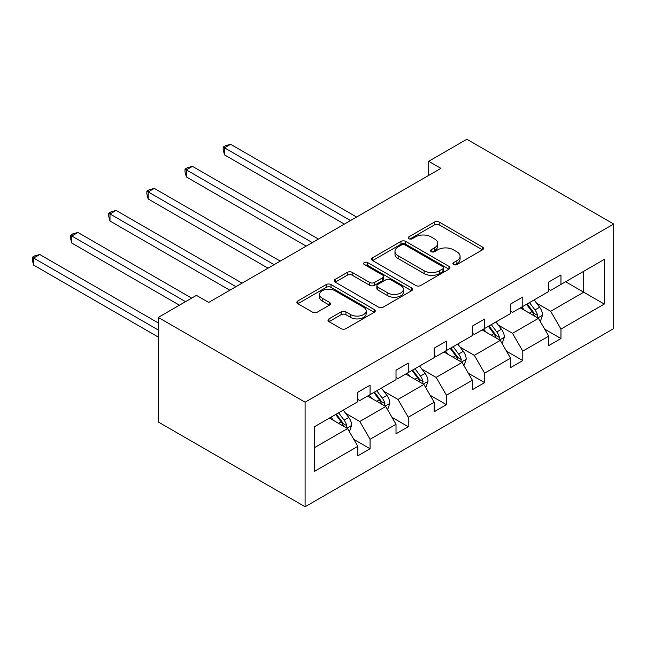 <?xml version="1.0" encoding="UTF-8"?>
<svg xmlns="http://www.w3.org/2000/svg" width="646" height="646" viewBox="0 0 646 646"><rect width="100%" height="100%" fill="white"/><g stroke="black" fill="none" stroke-linecap="round" stroke-linejoin="round"><path stroke-width="0.97" d="M453.597 264.545A2.374 1.373 0 0 0 456.956 264.545L482.481 249.808A3.4 1.962 0 0 0 483.474 248.419A3.4 1.962 0 0 0 482.481 247.038L439.24 222.071A3.4 1.962 0 0 0 434.435 222.071L408.918 236.807A2.374 1.373 0 0 0 408.215 237.776A2.374 1.373 0 0 0 408.918 238.745A2.374 1.373 0 0 0 412.277 238.745L415.58 236.84A10.869 6.274 0 0 1 430.955 236.84L434.556 238.923A10.869 6.274 0 0 1 437.738 243.364A10.869 6.274 0 0 1 434.556 247.798L431.253 249.703A2.374 1.373 0 0 0 430.559 250.68A2.374 1.373 0 0 0 431.253 251.649A2.374 1.373 0 0 0 434.621 251.649L437.923 249.744A10.869 6.274 0 0 1 453.29 249.744L456.9 251.819A10.869 6.274 0 0 1 460.081 256.26A10.869 6.274 0 0 1 456.9 260.693L453.597 262.607A2.374 1.373 0 0 0 452.894 263.576A2.374 1.373 0 0 0 453.597 264.545L453.597 262.607M328.984 318.874A3.4 1.962 0 0 0 327.99 320.263A3.4 1.962 0 0 0 328.984 321.651L341.112 328.652A3.4 1.962 0 0 0 345.917 328.652L374.26 312.293A3.4 1.962 0 0 0 375.261 310.904A3.4 1.962 0 0 0 374.26 309.515L331.027 284.555A3.4 1.962 0 0 0 326.222 284.555L297.871 300.915A3.4 1.962 0 0 0 296.877 302.304A3.4 1.962 0 0 0 297.871 303.693L312.527 312.147A3.4 1.962 0 0 0 317.331 312.147L329.46 305.146A3.4 1.962 0 0 0 330.461 303.757A3.4 1.962 0 0 0 329.46 302.368L322.192 298.177A9.084 5.249 0 0 1 319.536 294.471A9.084 5.249 0 0 1 325.148 289.618A9.084 5.249 0 0 1 335.048 290.757L363.512 307.189A9.084 5.249 0 0 1 366.177 310.904A9.084 5.249 0 0 1 360.565 315.749A9.084 5.249 0 0 1 350.665 314.61L345.917 311.873A3.4 1.962 0 0 0 341.112 311.873L328.984 318.874L328.984 321.651M613.7 224.025L466.864 139.245L428.686 161.29L440.919 168.356L208.674 302.441L196.441 295.375L158.262 317.42L305.098 402.192L613.7 224.025L613.7 328.58L305.098 506.755L305.098 402.192M415.822 285.524A3.4 1.962 0 0 0 420.627 285.524L448.97 269.156A3.4 1.962 0 0 0 449.963 267.767A3.4 1.962 0 0 0 448.97 266.386L405.728 241.418A3.4 1.962 0 0 0 400.924 241.418L372.58 257.786A3.4 1.962 0 0 0 371.587 259.167A3.4 1.962 0 0 0 372.58 260.556L415.822 285.524M365.24 265.062A2.374 1.373 0 0 1 367.655 265.393L367.655 262.567L411.615 287.946A3.4 1.962 0 0 1 412.608 289.335A3.4 1.962 0 0 1 411.615 290.724L383.272 307.084A3.4 1.962 0 0 1 378.467 307.084L335.226 282.124L335.226 279.347A3.4 1.962 0 0 0 334.232 280.735A3.4 1.962 0 0 0 335.226 282.124M335.226 279.347L347.362 272.346A3.4 1.962 0 0 1 352.167 272.346L369.698 282.472A3.4 1.962 0 0 0 374.502 282.472L382.553 277.828A3.4 1.962 0 0 0 383.546 276.44A3.4 1.962 0 0 0 382.553 275.051L364.296 264.513A2.374 1.373 0 0 1 363.601 263.544A2.374 1.373 0 0 1 365.063 262.268A2.374 1.373 0 0 1 367.655 262.567M314.521 426.707L357.836 401.699L357.836 392.235L370.077 385.169L370.077 394.633L396.014 379.654L396.014 370.19L408.248 363.125L408.248 372.597L434.193 357.618L434.193 348.146L446.426 341.088L446.426 350.552L472.371 335.573L472.371 326.109L484.605 319.043L484.605 328.507L510.55 313.536L510.55 304.064L522.784 296.999L522.784 306.47L548.729 291.491L548.729 282.027L560.962 274.962L560.962 284.426L604.276 259.417L604.276 304.064L560.962 329.072L560.962 338.544L548.729 345.61L548.729 336.138L522.784 351.117L522.784 360.581L510.55 367.647L510.55 358.183L484.605 373.162L484.605 382.626L472.371 389.691L472.371 380.228L446.426 395.199L446.426 404.671L434.193 411.728L434.193 402.264L408.248 417.243L408.248 426.707L396.014 433.773L396.014 424.309L370.077 439.28L370.077 448.752L357.836 455.818L357.836 446.346L314.521 471.354L314.521 426.707M367.622 396.046L385.735 406.504L359.798 421.483L345.626 413.303M359.798 421.483L370.077 439.28M385.735 406.504L396.014 424.309M357.836 399.438L359.798 400.568L370.077 394.633M405.801 374.01L423.913 384.459L397.976 399.438L383.805 391.258M397.976 399.438L408.248 417.243M423.913 384.459L434.193 402.264M396.014 377.401L397.976 378.532L408.248 372.597M443.98 351.965L462.092 362.422L436.147 377.401L421.983 369.221M436.147 377.401L446.426 395.199M462.092 362.422L472.371 380.228M434.193 355.357L436.147 356.487L446.426 350.552M482.158 329.92L500.27 340.377L474.325 355.357L460.162 347.177M474.325 355.357L484.605 373.162M500.27 340.377L510.55 358.183M472.371 333.312L474.325 334.442L484.605 328.507M520.337 307.884L538.449 318.341L512.504 333.312L498.341 325.14M512.504 333.312L522.784 351.117M538.449 318.341L548.729 336.138M510.55 311.275L512.504 312.406L522.784 306.47M565.613 281.745L583.718 292.202L550.683 311.275L536.519 303.095M550.683 311.275L560.962 329.072M604.276 304.064L583.718 292.202L583.718 271.288L604.276 259.417M158.262 317.42L158.262 421.975L305.098 506.755M428.686 161.29L428.686 175.421M548.729 289.23L550.683 290.361L560.962 284.426M314.521 447.621L347.556 428.548L329.452 418.091M347.556 428.548L357.836 446.346M544.683 329.145L560.962 338.544M506.512 351.19L522.784 360.581M468.334 373.226L484.605 382.626M430.155 395.271L446.426 404.671M391.977 417.316L408.248 426.707M353.798 439.353L370.077 448.752M454.542 264.884L456.9 263.52A10.869 6.274 0 0 0 460.081 259.086L460.081 256.26M437.738 243.364L437.738 246.183A10.869 6.274 0 0 1 434.556 250.624L432.206 251.98M482.433 249.832L439.24 224.897A3.4 1.962 0 0 0 434.435 224.897L409.863 239.085M448.922 269.18L405.728 244.245A3.4 1.962 0 0 0 400.924 244.245L372.629 260.58M442.962 268.744A2.374 1.373 0 0 0 443.665 267.767A2.374 1.373 0 0 0 442.962 266.798L405.01 244.882A2.374 1.373 0 0 0 401.65 244.882L398.162 246.901A10.869 6.274 0 0 0 394.981 251.334A10.869 6.274 0 0 0 398.162 255.776L424.107 270.755A10.869 6.274 0 0 0 439.482 270.755L442.962 268.744L442.962 271.57A2.374 1.373 0 0 0 443.665 270.593L443.665 267.767M394.981 251.334L394.981 254.161A10.869 6.274 0 0 0 398.162 258.602L398.162 255.776M442.962 271.57L439.482 273.581A10.869 6.274 0 0 1 424.107 273.581L398.162 258.602M335.274 282.149L347.362 275.172L347.362 272.346M383.546 276.44L383.546 279.266A3.4 1.962 0 0 1 382.553 280.647L374.502 285.298A3.4 1.962 0 0 1 369.698 285.298L352.167 275.172A3.4 1.962 0 0 0 347.362 275.172M367.655 265.393L411.575 290.748M387.899 292.977A9.084 5.249 0 0 0 397.799 294.116A9.084 5.249 0 0 0 403.411 289.263A9.084 5.249 0 0 0 400.746 285.556L390.717 279.766A3.4 1.962 0 0 0 385.912 279.766L377.87 284.41A3.4 1.962 0 0 0 376.868 285.798A3.4 1.962 0 0 0 377.87 287.187L387.899 292.977L387.899 295.803A9.084 5.249 0 0 0 397.799 296.942A9.084 5.249 0 0 0 403.411 292.089L403.411 289.263M376.868 285.798L376.868 288.625A3.4 1.962 0 0 0 377.87 290.014L377.87 287.187M387.899 295.803L377.87 290.014M366.177 310.904L366.177 313.73A9.084 5.249 0 0 1 360.565 318.575A9.084 5.249 0 0 1 350.665 317.436L345.917 314.699A3.4 1.962 0 0 0 341.112 314.699L329.024 321.676M319.536 294.471L319.536 297.289A9.084 5.249 0 0 0 322.192 301.004L322.192 298.177M329.42 305.17L322.192 301.004M374.22 312.317L331.027 287.373A3.4 1.962 0 0 0 326.222 287.373L297.919 303.717M540.306 321.563L542.559 315.062A9.173 5.297 -120 0 0 539.628 307.246L534.137 299.914M524.277 310.161L521.895 306.979M356.616 217.032L230.654 144.308L224.533 147.837L224.533 154.903L344.375 224.097M537.092 317.557L537.601 315.45A9.173 5.297 -120 0 0 534.977 309.935L529.486 302.603M527.184 303.927L533.233 311.994A4.675 2.697 60 0 1 534.081 313.415L537.601 315.45M526.547 304.298L532.046 311.63A9.173 5.297 60 0 1 534.331 315.959M224.533 154.903L223.185 149.888L223.185 147.062L350.495 220.561M223.185 147.062L225.632 145.649L230.654 144.308M502.128 343.599L504.381 337.099A9.173 5.297 -120 0 0 501.449 329.29L495.958 321.958M486.107 332.197L483.725 329.024M318.438 239.068L192.476 166.353L186.355 169.882L186.355 176.947L306.196 246.134M498.914 339.594L499.431 337.495A9.173 5.297 -120 0 0 496.806 331.971L491.307 324.639M489.014 325.964L495.054 334.039A4.675 2.697 60 0 1 495.91 335.46L499.431 337.495M488.368 326.335L493.867 333.667A9.173 5.297 60 0 1 496.152 338.003M186.355 176.947L185.006 171.933L185.006 169.107L312.317 242.605M185.006 169.107L187.461 167.694L192.476 166.353M463.949 365.644L466.202 359.144A9.173 5.297 -120 0 0 463.271 351.335L457.78 343.995M447.928 354.242L445.546 351.061M280.259 261.113L154.297 188.39L148.176 191.927L148.176 198.984L268.017 268.179M460.735 361.639L461.252 359.531A9.173 5.297 -120 0 0 458.628 354.016L453.129 346.684M450.835 348.008L456.883 356.083A4.675 2.697 60 0 1 457.731 357.496L461.252 359.531M450.197 348.38L455.688 355.712A9.173 5.297 60 0 1 457.974 360.04M148.176 198.984L146.836 193.97L146.836 191.143L274.138 264.65M146.836 191.143L149.283 189.73L154.297 188.39M425.771 387.681L428.023 381.18A9.173 5.297 -120 0 0 425.1 373.372L419.601 366.04M409.75 376.287L407.368 373.105M242.08 283.158L116.119 210.435L109.998 213.963L109.998 221.029L229.847 290.224M422.557 383.684L423.073 381.576A9.173 5.297 -120 0 0 420.449 376.061L414.95 368.721M412.657 370.053L418.705 378.12A4.675 2.697 60 0 1 419.553 379.541L423.073 381.576M412.019 370.416L417.51 377.757A9.173 5.297 60 0 1 419.795 382.085M109.998 221.029L108.657 216.014L108.657 213.188L235.96 286.687M108.657 213.188L111.104 211.775L116.119 210.435M387.592 409.725L389.845 403.225A9.173 5.297 -120 0 0 386.922 395.417L381.423 388.084M371.571 398.324L369.189 395.142M191.668 298.129L77.94 232.471L71.827 236.008L71.827 243.074L179.426 305.195M384.378 405.72L384.895 403.613A9.173 5.297 -120 0 0 382.27 398.098L376.771 390.765M374.478 392.09L380.526 400.165A4.675 2.697 60 0 1 381.374 401.586L384.895 403.613M373.84 392.461L379.331 399.793A9.173 5.297 60 0 1 381.616 404.13M71.827 243.074L70.479 238.059L70.479 235.233L185.547 301.666M70.479 235.233L72.925 233.82L77.94 232.471M349.421 431.77L351.666 425.27A9.173 5.297 -120 0 0 348.743 417.453L343.244 410.121M333.393 420.368L331.01 417.187M158.262 322.927L39.761 254.516L33.649 258.045L33.649 265.11L158.262 337.059M346.208 427.765L346.716 425.657A9.173 5.297 -120 0 0 344.092 420.142L338.601 412.81M336.3 414.134L342.348 422.209A4.675 2.697 60 0 1 343.196 423.623L346.716 425.657M335.662 414.506L341.153 421.838A9.173 5.297 60 0 1 343.438 426.166M33.649 265.11L32.3 260.096L32.3 257.269L158.262 329.993M32.3 257.269L34.747 255.856L39.761 254.516M456.9 263.52L456.9 260.693M431.253 251.649L431.253 249.703M434.556 250.624L434.556 247.798M408.918 238.745L408.918 236.807M434.435 224.897L434.435 222.071M439.24 224.897L439.24 222.071M482.481 249.808L482.481 247.038M372.58 260.556L372.58 257.786M400.924 244.245L400.924 241.418M405.728 244.245L405.728 241.418M448.97 269.156L448.97 266.386M424.107 273.581L424.107 270.755M439.482 273.581L439.482 270.755M352.167 275.172L352.167 272.346M369.698 285.298L369.698 282.472M374.502 285.298L374.502 282.472M382.553 280.647L382.553 277.828M411.615 290.724L411.615 287.946M341.112 314.699L341.112 311.873M345.917 314.699L345.917 311.873M350.665 317.436L350.665 314.61M329.46 305.146L329.46 302.368M297.871 303.693L297.871 300.915M326.222 287.373L326.222 284.555M331.027 287.373L331.027 284.555M374.26 312.293L374.26 309.515M537.787 317.953L542.495 315.24M534.977 309.935L539.628 307.246M529.437 313.132L532.046 311.63M499.608 339.998L504.316 337.277M496.806 331.971L501.449 329.29M491.259 335.177L493.867 333.667M461.43 362.043L466.137 359.321M458.628 354.016L463.271 351.335M453.08 357.222L455.688 355.712M423.251 384.079L427.967 381.358M420.449 376.061L425.1 373.372M414.902 379.259L417.51 377.757M385.073 406.124L389.788 403.403M382.27 398.098L386.922 395.417M376.723 401.303L379.331 399.793M346.894 428.161L351.61 425.448M344.092 420.142L348.743 417.453M338.544 423.34L341.153 421.838"/></g></svg>
